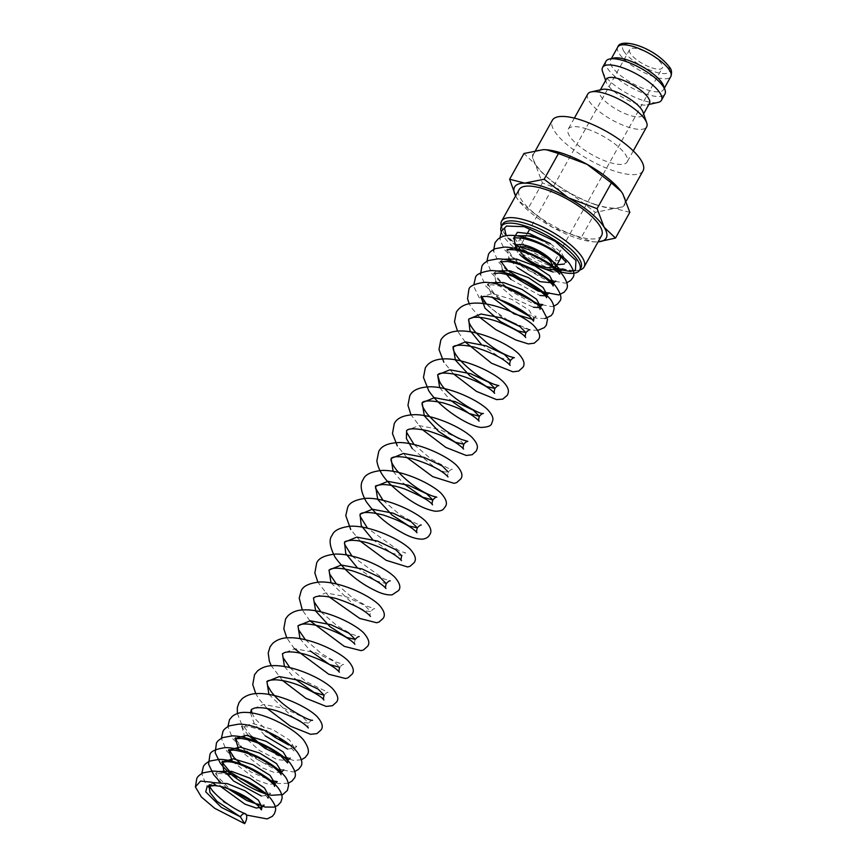 <?xml version="1.0" encoding="UTF-8"?>
<svg xmlns="http://www.w3.org/2000/svg" width="867" height="867" viewBox="0 0 867 867"><rect width="100%" height="100%" fill="white"/><g stroke="black" fill="none" stroke-linecap="round" stroke-linejoin="round"><path stroke-width="0.65" stroke-dasharray="4.33 3.25" d="M549.602 263.135A7.077 3.501 112.5 0 0 551.054 267.524A7.077 3.501 112.5 0 0 552.387 267.567L549.602 263.135L557.048 264.771M564.244 264.056L566.097 261.335L561.35 252.579L550.35 243.638M573.412 270.872L552.387 267.567M587.739 94.102A33.715 10.772 -150.9 0 0 597.959 110.467A33.715 10.772 -150.9 0 0 627.448 126.864A33.715 10.772 -150.9 0 0 646.652 126.896M587.436 129.172A33.715 10.772 29.1 0 1 616.925 145.569A33.715 10.772 29.1 0 1 627.144 161.934A33.715 10.772 29.1 0 1 607.94 161.912A33.715 10.772 29.1 0 1 578.452 145.515A33.715 10.772 29.1 0 1 568.232 129.15A33.715 10.772 29.1 0 1 587.436 129.172M602.294 89.409A24.72 7.901 -150.9 0 0 599.736 91.035A24.72 7.901 -150.9 0 0 607.225 103.032A24.72 7.901 -150.9 0 0 628.857 115.062A24.72 7.901 -150.9 0 0 642.935 115.073A24.72 7.901 -150.9 0 0 642.967 112.049M606.293 79.244A24.72 7.901 -150.9 0 0 606.261 82.278A24.72 7.901 -150.9 0 0 635.413 103.271A24.72 7.901 -150.9 0 0 646.934 104.918A24.72 7.901 -150.9 0 0 649.502 103.292M602.543 71.56A33.715 10.772 -150.9 0 0 642.295 100.193A33.715 10.772 -150.9 0 0 657.999 102.436M606.033 61.232A33.715 10.772 -150.9 0 0 616.253 77.596A33.715 10.772 -150.9 0 0 645.742 93.994A33.715 10.772 -150.9 0 0 664.946 94.015M613.673 58.089A30.345 9.7 -150.9 0 0 610.531 60.072A30.345 9.7 -150.9 0 0 619.732 74.811A30.345 9.7 -150.9 0 0 646.273 89.561A30.345 9.7 -150.9 0 0 663.558 89.583A30.345 9.7 -150.9 0 0 663.591 85.866M515.605 195.985L518.314 200.201L528.046 208.644L552.355 227.23L580.977 238.057L593.082 241.806L598.078 241.882A52.443 16.755 -150.9 0 1 596.073 241.936A52.443 16.755 -150.9 0 1 592.833 241.785L593.082 241.806M515.616 195.964A52.443 16.755 -150.9 0 0 516.678 197.817A52.443 16.755 -150.9 0 0 518.444 200.385A52.443 16.755 -150.9 0 0 552.355 227.23A52.443 16.755 -150.9 0 0 576.349 237.992A52.443 16.755 -150.9 0 0 592.833 241.785M595 204.504A52.443 16.755 -150.9 0 0 614.725 208.448L595.304 212.317L570.995 193.731L542.374 182.904L535.329 164.329A52.443 16.755 -150.9 0 0 570.995 193.731A52.443 16.755 -150.9 0 0 595 204.504M643.054 170.788A51.912 16.592 29.1 0 1 613.478 170.756A51.912 16.592 29.1 0 1 568.058 145.504A51.912 16.592 29.1 0 1 552.322 120.296M594.838 204.244A51.912 16.592 -150.9 0 0 624.403 204.287A51.912 16.592 -150.9 0 0 608.677 179.079A51.912 16.592 -150.9 0 0 563.257 153.827A51.912 16.592 -150.9 0 0 533.682 153.784A51.912 16.592 -150.9 0 0 549.418 179.003A51.912 16.592 -150.9 0 0 594.838 204.244M521.403 236.68A22.477 7.185 -150.9 0 0 520.883 237.33A22.477 7.185 -150.9 0 0 527.689 248.244A22.477 7.185 -150.9 0 0 547.348 259.168A22.477 7.185 -150.9 0 0 560.158 259.19M559.909 255.765A22.477 7.185 -150.9 0 0 533.682 237.341M502.578 224.217A44.835 14.327 -150.9 0 0 502.524 229.722A44.835 14.327 -150.9 0 0 555.4 267.795A44.835 14.327 -150.9 0 0 576.295 270.775A44.835 14.327 -150.9 0 0 580.933 267.827M501.375 226.385A47.197 15.086 -150.9 0 0 501.549 226.905A47.197 15.086 -150.9 0 0 557.199 266.993A47.197 15.086 -150.9 0 0 579.199 270.125A47.197 15.086 -150.9 0 0 579.73 269.995M601.644 235.488A47.197 15.086 29.1 0 1 574.756 235.445A47.197 15.086 29.1 0 1 533.465 212.491A47.197 15.086 29.1 0 1 519.16 189.58M651.713 67.799A18.727 5.982 -150.9 0 0 662.388 67.81A18.727 5.982 -150.9 0 0 656.709 58.718A18.727 5.982 -150.9 0 0 640.323 49.614A18.727 5.982 -150.9 0 0 629.659 49.592A18.727 5.982 -150.9 0 0 635.327 58.696A18.727 5.982 -150.9 0 0 651.713 67.799M552.149 265.519A18.727 5.982 29.1 0 1 551.911 266.299L662.388 67.81M514.304 238.089L523.245 249.349L522.021 250.639L506.176 235.705M504.507 228.238L506.447 226.059M523.083 255.613A18.727 5.982 29.1 0 1 518.943 249.458M501.18 231.641A44.835 14.327 -150.9 0 0 554.154 270.027M520.883 237.33L515.908 246.261A22.477 7.185 -150.9 0 0 515.832 246.401M515.757 248.634A22.477 7.185 -150.9 0 0 519.626 254.356M546.481 149.774A52.443 16.755 -150.9 0 0 543.371 149.633A52.443 16.755 -150.9 0 0 535.329 164.329L523.961 153.502M629.821 212.328L614.725 208.448A52.443 16.755 -150.9 0 0 622.766 193.742A52.443 16.755 -150.9 0 0 621.065 191.282M542.374 182.904L528.046 208.644M595.304 212.317L580.977 238.057M516.201 235.759L513.47 238.36M515.692 246.781L527.028 258.453L542.785 268.239M553.059 272.01L559.724 271.75M549.245 280.019L529.022 270.363L512.018 256.361L507.574 248.97L508.918 258.138M510.739 260.75L517.501 267.73M503.131 259.244L500.833 261.325L502.383 269.886M510.966 279.467L539.989 295.495M545.365 295.831L547.055 294.737M496.596 270.981L494.298 273.062L495.848 281.623M497.669 284.235L514.64 298.736L533.443 307.243M538.83 307.568L540.509 306.485M490.061 282.729L487.763 284.81L492.413 297.522M532.295 319.316L533.974 318.232L529.022 310.072L511.996 299.483L492.391 293.534L481.033 296.958M481.218 344.286L500.302 357.778L510.425 360.542M439.677 387.657L450.179 400.066M463.856 444.207L457.787 438.073L439.645 429.501L418.913 425.567L406.612 430.606M412.28 448.618L434.551 467.291L444.056 471.865L448.337 472.092C447.502 474.888 447.405 476.514 448.044 476.969M393.119 471.323L403.61 483.732M372.572 539.512L391.656 552.994L401.768 555.758C403.708 553.59 405.03 552.658 405.745 552.951L399.329 550.989L367.5 528.209M357.041 567.397L376.137 580.879L386.248 583.643M331.021 582.873L354.137 605.014L365.516 610.975L370.729 611.538L364.649 605.394L346.497 596.832L325.786 592.898L313.486 597.937M299.982 638.654L310.484 651.063M305.412 639.759L321.559 653.696L336.028 662.02L343.657 664.501C342.953 664.209 341.631 665.141 339.68 667.308L333.6 661.174L315.458 652.613L294.737 648.668L282.436 653.707M284.463 666.539L294.953 678.948M268.933 694.424L292.049 716.565L303.428 722.525L308.641 723.089L302.561 716.955L284.409 708.382L263.687 704.448L251.387 709.488M250.465 712.761L254.291 723.717L265.161 735.845M287.541 749.045L294.607 748.286L289.654 740.136L272.628 729.548L253.034 723.598L241.86 726.622L244.873 737.329L259.504 750.519L277.18 759.687L287.671 760.522M238.696 749.522L262.408 767.869L274.405 772.519L281.136 772.259M232.161 761.269L256.935 780.148L269.019 784.494L275.002 783.519M261.4 796.014L268.467 795.267L270.677 793.338L261.693 791.495M218.007 771.5L215.71 773.592L220.359 786.304M213.249 782.598L208.98 785.73M617.781 47.046A30.345 9.7 -150.9 0 0 618.995 53.299A30.345 9.7 -150.9 0 0 653.523 76.534A30.345 9.7 -150.9 0 0 670.809 76.567M623.85 51.251A26.595 8.497 -150.9 0 0 654.108 71.614A26.595 8.497 -150.9 0 0 668.197 66.163A26.595 8.497 -150.9 0 0 637.928 45.788A26.595 8.497 -150.9 0 0 623.85 51.251M246.412 815.034L223.534 802.062L206.173 785.134L201.773 773.527M227.425 788.32L220.446 782.316M288.321 783.248L278.079 783.551L250.606 771.847L226.731 751.245L221.378 738.294M294.856 771.5L293.241 771.955L272.682 768.119L250.14 755.428L232.768 738.803L227.913 726.557M301.391 759.763L293.718 760.435L277.137 755.374L257.857 742.065M251.441 736.17L241.351 723.577L237.395 713.519M267.155 708.48L259.092 699.095L255.743 693.643M282.685 680.595L271.263 665.758M294.401 648.679L286.782 637.874M309.92 620.794L302.301 609.978M329.243 596.929L317.831 582.093M360.293 541.16L350.723 529.531M406.861 457.494L397.281 445.866M422.381 429.598L410.958 414.762M453.43 373.829L443.85 362.2M465.145 341.912L457.527 331.107M479.83 317.42L471.431 307.72L469.188 303.743M537.865 330.36L530.517 330.002L503.044 318.308L479.18 297.706L474.097 287.14L473.826 284.744M544.931 318.547L537.063 318.265L529.152 316.108M499.468 299.548L485.704 285.947L480.481 274.405M553.829 306.214L552.214 306.658L531.655 302.832L509.113 290.131L491.741 273.506L486.896 261.26M512.538 276.064L498.287 261.78L493.551 250.921M566.899 282.729L565.284 283.173L544.725 279.347L522.194 266.657L504.822 250.043L500.378 240.777L499.966 237.775M566.184 262.398L566.097 261.335M560.125 271.263L559.638 274.135M500.4 261.845L501.039 260.718M493.865 273.582L494.504 272.466L495.816 275.63L502.188 283.227L508.647 288.754M540.033 309.367C540.076 309.866 540.867 308.576 532.62 301.835C518.672 291.886 505.049 286.197 491.73 284.766L487.33 285.33L487.969 284.203L493.789 293.111L502.112 300.491M480.795 297.067L481.434 295.95L481.618 296.774M336.45 583.979L352.587 597.905L367.077 606.239L374.707 608.721C373.991 608.428 372.669 609.371 370.729 611.538C369.895 614.335 369.797 615.96 370.426 616.404M355.21 639.423C354.375 642.23 354.267 643.845 354.906 644.289M312.608 720.271C311.86 720 310.538 720.932 308.641 723.089C307.807 725.896 307.698 727.511 308.338 727.955M287.909 744.58L296.817 746.368L294.607 748.286L294.13 751.169L288.223 744.84C276.725 735.91 263.947 729.949 249.902 726.979C243.811 726.524 240.983 726.579 241.416 727.142L242.066 726.004L242.793 728.139L248.569 735.617M281.537 771.771L281.06 774.654M267.99 798.149L264.067 793.533C254.974 784.407 229.376 772.779 218.82 773.527L215.287 774.101L215.916 772.974L217.433 776.474L230.069 789.273M208.752 785.838L209.38 784.711L209.565 785.556M551.054 267.513L554.533 268.868M571.071 271.577L573.434 270.981M633.278 150.912L627.144 161.934M643.607 113.88L642.935 115.073M646.934 104.918L648.83 104.495M664.371 88.12L663.558 89.583M626.31 200.862L624.403 204.287M576.295 270.775L579.199 270.125M523.235 249.349L555.78 268.271M553.612 280.995L555.801 281.071M540.282 290.976L549.266 292.818M527.212 314.461L536.196 316.303L533.974 318.232M486.506 304.035L490.321 307.85L508.105 320.4M516.765 324.648L523.939 328.073L529.91 329.839M414.068 444.543L431.235 459.174L447.979 468.147L452.303 469.285C451.599 468.993 450.276 469.936 448.337 472.092M383.019 500.313L400.196 514.955L416.94 523.928L421.264 525.055M351.969 556.094L383.604 578.798L390.226 580.836M320.931 611.864L337.079 625.801L351.558 634.135L359.176 636.606M289.881 667.644L306.04 681.581L328.116 692.386C327.379 692.104 326.057 693.047 324.16 695.204M251.864 712.956L255.093 718.765L269.832 733.558M241.86 726.622L242.066 726.004M288.104 758.029L290.293 758.105M235.531 737.752L235.716 738.586M236.333 740.017L242.196 747.527L260.934 761.529L279.608 769.419L283.758 769.853M240.939 764.033L270.656 780.538M255.158 803.243L264.142 805.075M629.659 49.592L529.369 229.788M527.515 233.104L519.181 248.081M502.524 229.722L501.549 226.905M535.578 150.381L533.682 153.784M611.354 58.609L610.531 60.072M606.261 82.278L605.632 80.447M600.398 89.832L599.736 91.035M574.366 118.129L568.232 129.15"/><path stroke-width="1.3" d="M244.657 823.65L214.767 808.358L201.404 797.022L195.389 786.933L200.559 781.091L211.927 782.229L216.316 785.513L207.267 786.25L205.717 791.82L221.367 807.372L240.354 816.779A7.077 3.501 -67.5 0 1 245.209 813.669A7.077 3.501 -67.5 0 1 244.657 823.65L240.354 816.779L217.021 801.379L209.987 792.579L208.98 785.73M557.048 264.771L564.244 264.056M506.447 226.059L524.221 226.677L555.27 241.329L575.948 260.479L575.46 270.038L573.412 270.872M633.278 150.912L646.652 126.896A33.715 10.772 -150.9 0 0 646.695 122.756A33.715 10.772 -150.9 0 0 606.943 94.124A33.715 10.772 -150.9 0 0 591.229 91.891A33.715 10.772 -150.9 0 0 587.739 94.102L574.366 118.129M646.695 122.756L642.967 112.049A24.72 7.901 -150.9 0 0 613.814 91.046A24.72 7.901 -150.9 0 0 602.294 89.409L591.229 91.891M643.607 113.88L649.502 103.292A24.72 7.901 -150.9 0 0 642.003 91.284A24.72 7.901 -150.9 0 0 620.371 79.265A24.72 7.901 -150.9 0 0 606.293 79.244L600.398 89.832M648.83 104.495L657.999 102.436A33.715 10.772 -150.9 0 0 661.499 100.225A33.715 10.772 -150.9 0 0 651.28 83.85A33.715 10.772 -150.9 0 0 621.78 67.453A33.715 10.772 -150.9 0 0 602.587 67.431A33.715 10.772 -150.9 0 0 602.543 71.56L605.632 80.447M661.499 100.225L664.946 94.015A33.715 10.772 -150.9 0 0 664.989 89.886A33.715 10.772 -150.9 0 0 625.237 61.254A33.715 10.772 -150.9 0 0 609.523 59.01A33.715 10.772 -150.9 0 0 606.033 61.232L602.587 67.431M664.989 89.886L663.591 85.866A30.345 9.7 -150.9 0 0 627.816 60.094A30.345 9.7 -150.9 0 0 613.673 58.089L609.523 59.01M544.14 179.252L524.73 183.121L509.633 179.241L523.961 153.502L543.371 149.633L546.373 149.763L558.467 153.513L544.14 179.252L568.449 197.828A52.443 16.755 -150.9 0 1 604.126 227.241A52.443 16.755 -150.9 0 1 598.089 241.871L615.494 238.067L604.126 227.241L597.07 208.665L568.449 197.828A52.443 16.755 -150.9 0 0 544.454 187.066A52.443 16.755 -150.9 0 0 524.73 183.121A52.443 16.755 -150.9 0 0 515.616 195.964M558.467 153.513L587.089 164.34A52.443 16.755 -150.9 0 0 563.095 153.567A52.443 16.755 -150.9 0 0 546.611 149.785A52.443 16.755 -150.9 0 0 546.481 149.774M535.578 150.381L552.322 120.296A51.912 16.592 29.1 0 1 581.898 120.329A51.912 16.592 29.1 0 1 627.318 145.58A51.912 16.592 29.1 0 1 643.054 170.788L626.31 200.862M519.626 254.356A22.477 7.185 -150.9 0 0 542.384 268.098A22.477 7.185 -150.9 0 0 555.183 268.12L560.158 259.19A22.477 7.185 -150.9 0 0 559.909 255.765M555.183 268.12A22.477 7.185 -150.9 0 0 548.367 257.206A22.477 7.185 -150.9 0 0 528.707 246.271A22.477 7.185 -150.9 0 0 515.908 246.261M554.154 270.027A44.835 14.327 -150.9 0 0 579.698 270.06L580.933 267.827A44.835 14.327 -150.9 0 0 567.343 246.055A44.835 14.327 -150.9 0 0 528.122 224.25A44.835 14.327 -150.9 0 0 502.578 224.217L501.343 226.45A44.835 14.327 -150.9 0 0 501.18 231.641M579.698 270.06A44.835 14.327 -150.9 0 0 566.108 248.287A44.835 14.327 -150.9 0 0 526.876 226.482A44.835 14.327 -150.9 0 0 501.343 226.45M579.73 269.995A47.197 15.086 -150.9 0 0 584.087 267.025A47.197 15.086 -150.9 0 0 569.782 244.104A47.197 15.086 -150.9 0 0 528.491 221.15A47.197 15.086 -150.9 0 0 501.614 221.118A47.197 15.086 -150.9 0 0 501.375 226.385M501.614 221.118L519.16 189.58A47.197 15.086 29.1 0 1 546.047 189.613A47.197 15.086 29.1 0 1 587.338 212.567A47.197 15.086 29.1 0 1 601.644 235.488L584.087 267.025M518.943 249.458A18.727 5.982 29.1 0 1 519.181 248.081A18.727 5.982 29.1 0 1 529.845 248.092A18.727 5.982 29.1 0 1 552.149 265.519M551.911 266.299A18.727 5.982 29.1 0 1 541.246 266.288A18.727 5.982 29.1 0 1 523.083 255.613M516.201 235.759L530.788 235.835L550.35 243.638L529.65 233.7L517.458 232.313L513.903 237.851L515.692 246.781M506.176 235.705L504.507 228.238M533.682 237.341A22.477 7.185 -150.9 0 0 521.403 236.68M515.832 246.401A22.477 7.185 -150.9 0 0 515.757 248.634M621.065 191.282A52.443 16.755 -150.9 0 0 621 191.184A52.443 16.755 -150.9 0 0 587.089 164.34L611.398 182.926L621.13 191.369L622.766 193.742L629.821 212.328L615.494 238.067M509.633 179.241L515.605 195.985M611.398 182.926L597.07 208.665M542.785 268.239L553.059 272.01M559.724 271.75L560.125 271.263L555.173 263.102L538.147 252.514L518.553 246.564L506.935 250.108C506.707 249.523 509.536 249.468 515.399 249.945C529.455 252.915 542.233 258.865 553.731 267.805L559.638 274.135M508.918 258.138L510.739 260.75M517.501 267.73L540.043 281.656L553.59 283L549.613 275.728L534.982 265.909L516.58 259.06L503.131 259.244M500.833 261.325L507.715 270.493L540.282 290.976M502.383 269.886L510.966 279.467M539.989 295.495L545.365 295.831M549.266 292.818L547.055 294.737L543.067 287.465L528.447 277.646L510.045 270.797L496.596 270.981M495.848 281.623L497.669 284.235M533.443 307.243L538.83 307.568M508.647 288.754L538.58 304.133L542.731 304.555L540.509 306.485L536.532 299.213L521.912 289.383L503.51 282.544L490.061 282.729M492.413 297.522L513.893 313.821L532.295 319.316M481.228 296.557L481.434 295.95M481.033 296.958L484.978 308.197L500.497 321.549L517.794 330.858L525.944 332.657L519.875 326.523L501.722 317.951L481.001 314.017L468.7 319.067L469.903 330.403L481.218 344.286M529.91 329.839L529.91 329.839C529.163 329.568 527.84 330.5 525.944 332.657C525.109 335.453 525.012 337.068 525.662 337.523C523.516 333.914 514.25 328.626 497.842 321.679C487.807 318.222 479.657 316.791 473.393 317.398L468.7 319.067L468.7 320.898C469.09 323.293 471.063 326.74 474.639 331.237C486.3 343.603 498.113 352.056 510.067 356.597L514.402 357.724C513.643 357.464 512.321 358.396 510.425 360.542L504.356 354.408L486.203 345.835L465.471 341.901L453.181 346.952L455.381 360.054L469.643 375.595L486.485 386.509L494.905 388.438L488.825 382.293L470.683 373.731L449.951 369.797L437.651 374.837L439.677 387.657M450.179 400.066L469.264 413.548L479.375 416.323L473.306 410.178L455.164 401.616L434.432 397.682L422.131 402.722L424.331 415.835L438.604 431.376L455.446 442.278L463.856 444.207C463.021 447.004 462.924 448.629 463.563 449.073L462.23 447.621C455.5 441.411 443.991 435.798 427.691 430.769C406.2 426.25 406.959 431.17 406.612 430.606L406.385 438.561L412.28 448.618M448.337 472.092L442.257 465.958L424.115 457.397L403.393 453.452L391.093 458.491L393.119 471.323M403.61 483.732L422.695 497.214L432.817 499.988L426.737 493.843L408.595 485.282L387.874 481.348L375.574 486.376L377.763 499.49L392.036 515.041L408.877 525.944L417.298 527.873L411.218 521.739L393.076 513.166L372.355 509.232L360.054 514.272L361.246 525.608L372.572 539.512M351.969 556.094L344.546 544.14L344.524 542.157C344.687 541.442 346.8 540.845 350.875 540.379C355.448 540.195 361.051 541.03 367.684 542.872C383.593 548.182 394.518 553.71 400.456 559.475L401.475 560.624C400.836 560.18 400.933 558.554 401.768 555.758L395.688 549.624L377.546 541.062L356.825 537.117L344.524 542.157L345.727 553.493L357.041 567.397M390.226 580.836C389.521 580.543 388.188 581.475 386.248 583.643L380.169 577.509L362.027 568.947L341.305 565.002L329.005 570.042L331.021 582.873M370.426 616.404L369.407 615.256C363.468 609.49 352.544 603.952 336.613 598.653C326.924 596.106 319.923 595.477 315.631 596.778L313.486 597.937L315.675 611.051L329.937 626.592L346.789 637.494L355.21 639.423L349.119 633.289L330.977 624.717L310.256 620.783L297.955 625.822L299.982 638.654M310.484 651.063L329.568 664.545L339.68 667.308C338.845 670.115 338.748 671.741 339.387 672.174L338.368 671.025C332.419 665.249 321.473 659.722 305.542 654.412C296.232 651.951 289.361 651.29 284.95 652.45L282.436 653.707L284.463 666.539M294.953 678.948L314.038 692.43L324.16 695.204L318.081 689.059L299.928 680.497L279.217 676.563L266.917 681.603L268.933 694.424M308.338 727.955L307.319 726.795C301.976 721.561 291.93 716.283 277.158 710.983C267.09 707.971 259.482 707.017 254.334 708.122L251.387 709.488L250.465 712.761M265.161 735.845L287.541 749.045M287.671 760.522L288.072 760.034L283.119 751.873L266.093 741.296L246.499 735.335L235.325 738.359L238.696 749.522M281.136 772.259L281.537 771.771L276.584 763.621L259.558 753.033L239.964 747.083L228.79 750.096L232.161 761.269M270.656 780.538L277.223 781.59L275.002 783.519L270.049 775.358L253.023 764.781L233.418 758.82L222.245 761.855L223.675 770.21L233.602 781.026L261.4 796.014M267.99 798.149L268.467 795.267L264.489 787.995L249.869 778.165L231.456 771.316L218.007 771.5M220.359 786.304L244.895 804.132L256.296 808.044L261.932 807.014L258.42 800.176L244.982 790.78L227.382 783.66L213.249 782.598M670.809 76.567A30.345 9.7 -150.9 0 0 669.595 70.314A30.345 9.7 -150.9 0 0 635.067 47.078A30.345 9.7 -150.9 0 0 617.781 47.046C620.111 37.368 653.87 46.623 669.638 67.279C671.687 69.663 672.077 72.752 670.809 76.567L664.371 88.12M246.412 815.034L267.09 818.925L272.325 816.356L274.297 813.885C275.554 810.309 277.819 807.892 270.363 798.139C259.591 785.74 230.459 771.001 212.556 771.11L203.181 772.822C199.627 774.74 197.503 776.615 196.809 778.447L195.4 786.933M201.773 773.527L203.344 766.699C204.038 764.878 206.162 763.003 209.716 761.074L219.091 759.373C236.994 759.264 266.136 774.003 276.898 786.391C282.653 793.088 282.306 798.106 281.981 798.561L280.832 802.148L277.668 805.53L273.864 807.123L265.009 807.036L246.802 800.501L227.425 788.32M220.446 782.316L213.661 774.74L208.589 764.185L209.879 754.962C210.161 751.635 215.189 749.196 224.986 747.636C242.868 747.181 272.52 762.104 283.422 774.643C286.424 777.645 288.137 781.243 288.581 785.426L287.378 790.401L282.794 794.573L271.544 795.288C256.242 792.676 230.676 777.428 220.196 762.982L215.179 752.719L216.414 743.214C217.108 741.393 219.232 739.518 222.797 737.589L232.172 735.888C250.075 735.78 279.185 750.508 289.957 762.895C295.474 770.655 296.785 775.9 293.913 778.664L292.049 781.026L288.321 783.248M221.378 738.294L222.96 731.466C223.643 729.646 225.778 727.771 229.332 725.842L238.707 724.14C256.903 724.043 286.587 739.204 297.002 751.743C301.976 758.896 303.125 763.957 300.448 766.916L298.595 769.278L294.856 771.5M227.913 726.557L229.495 719.729L232.204 716.402C235.9 713.541 240.246 712.208 245.231 712.403C263.438 712.295 293.144 727.467 303.548 740.006C308.511 747.159 309.66 752.209 306.983 755.179L305.13 757.53L301.391 759.763M257.857 742.065L251.441 736.17M237.395 713.519L237.309 707.635L239.021 702.595L242.066 698.78C246.271 695.323 251.452 693.578 257.597 693.546C277.267 692.766 306.69 706.356 316.878 716.359C322.188 722.352 323.564 726.882 321.007 729.971L316.932 733.612L310.679 734.316L290.38 726.156L267.155 708.48M255.743 693.643L252.763 684.54L254.551 674.71L257.401 671.069C261.628 667.492 266.863 665.683 273.116 665.661C292.786 664.881 322.21 678.471 332.408 688.463C337.707 694.456 339.084 698.997 336.526 702.086L332.451 705.716L326.209 706.421L305.921 698.271L282.685 680.595M271.263 665.758L269.355 661.315L268.206 653.035L270.07 646.815L272.552 643.542C276.822 639.716 282.176 637.787 288.646 637.765C308.327 636.996 337.762 650.597 347.949 660.6C353.237 666.582 354.603 671.112 352.056 674.201L347.97 677.831L345.532 678.514L328.734 674.244L294.401 648.679M286.782 637.874L283.812 628.759L285.59 618.93L287.898 615.83C292.179 611.874 297.598 609.891 304.165 609.88C323.857 609.1 353.324 622.723 363.49 632.726C368.757 638.697 370.122 643.227 367.575 646.305L363.501 649.947L361.062 650.629L344.264 646.348L309.92 620.794M302.301 609.978L299.213 598.1L301.12 591.045C302.897 586.179 309.085 583.155 319.685 581.995C339.398 581.215 368.887 594.86 379.031 604.863C384.233 610.693 385.587 615.212 383.095 618.42L379.02 622.062L376.581 622.744L359.783 618.464L329.243 596.929M317.831 582.093L314.851 572.979L316.639 563.149C318.417 558.283 324.605 555.27 335.204 554.1C354.928 553.33 384.428 566.975 394.572 576.988C399.752 582.808 401.107 587.317 398.614 590.535L392.101 594.86C387.224 595.228 381.632 593.797 375.303 590.579C359.09 582.852 345.695 571.743 335.095 557.253C329.666 546.709 328.691 539.382 332.159 535.264C333.838 530.593 339.788 527.58 349.986 526.247C369.721 525.109 399.85 538.971 410.102 549.114C415.271 554.923 416.615 559.432 414.144 562.64L410.058 566.281L407.631 566.964L386.14 560.299L360.293 541.16M350.723 529.531L345.781 515.616L347.678 507.379C349.368 502.697 355.307 499.695 365.506 498.362C385.208 497.214 415.293 511.053 425.589 521.186C430.791 527.017 432.156 531.547 429.664 534.755C428.461 537.085 426.217 538.537 422.955 539.111C417.125 539.415 410.026 537.182 401.67 532.414C386.953 524.448 375.108 514.131 366.134 501.473C360.748 491.556 359.772 484.23 363.208 479.494C364.985 474.617 371.174 471.605 381.773 470.445C401.454 469.665 430.921 483.277 441.086 493.28C446.321 499.121 447.686 503.651 445.183 506.87C443.145 509.037 443.871 510.901 435.537 511.27C422.131 509.081 406.883 499.923 389.782 483.797C382.293 476.286 377.99 468.613 376.874 460.778L378.727 451.599C381.361 445.855 388.383 442.831 399.806 442.538C419.4 442.874 446.863 455.814 456.606 465.384C461.84 471.236 463.206 475.766 460.713 478.985L456.627 482.616L454.005 483.331L432.72 476.644L406.861 457.494M397.281 445.866L392.469 433.543L394.247 423.714C396.88 417.959 403.903 414.946 415.326 414.654C434.909 414.99 462.349 427.919 472.114 437.488C479.624 445.855 477.208 448.25 476.232 451.089L472.157 454.731L466.251 455.468L445.866 447.426L422.381 429.598M410.958 414.762L407.956 405.333L409.766 395.829C412.399 390.074 419.422 387.05 430.845 386.769C450.417 387.094 477.858 400.023 487.622 409.582C495.035 417.677 492.781 420.43 491.752 423.204C491.481 425.838 487.774 427.247 480.632 427.431C467.812 425.621 440.198 408.314 428.721 390.692L423.475 377.448L425.296 367.944C428.461 362.319 434.649 359.296 443.85 358.884C463.509 358.104 492.944 371.694 503.142 381.697C510.327 389.207 508.42 392.686 507.271 395.319L502.762 399.123L496.563 399.611L476.395 391.353L453.43 373.829M443.85 362.2L438.995 349.553L440.815 340.048C444.283 334.283 450.461 331.27 459.38 330.999C479.028 330.219 508.452 343.798 518.661 353.801C523.928 359.675 525.304 364.216 522.801 367.424L518.574 371.119L512.82 371.802L491.513 363.219L465.145 341.912M457.527 331.107L454.514 321.668L456.335 312.163C459.803 306.398 465.991 303.374 474.899 303.114C494.114 302.334 522.812 315.371 533.487 325.266C539.48 331.79 541.095 336.548 538.32 339.539L534.245 343.18L528.35 343.917L515.941 340.016L495.816 329.623L479.83 317.42M469.188 303.743L467.541 298.725L468.863 289.665C469.134 286.348 474.173 283.91 483.97 282.339C501.841 281.894 531.504 296.817 542.406 309.356L547.5 319.208L546.351 325.114L544.378 327.585L537.865 330.36M473.826 284.744L475.398 277.928C475.669 274.601 480.708 272.162 490.505 270.602C508.387 270.146 538.039 285.07 548.941 297.609C552.03 300.686 553.753 304.404 554.1 308.75L552.886 313.366L551.033 315.729L544.931 318.547M529.152 316.108L499.468 299.548M480.481 274.405L481.933 266.18C482.626 264.359 484.751 262.484 488.305 260.555L497.68 258.854C515.583 258.745 544.693 273.473 555.465 285.861C560.982 293.62 562.304 298.866 559.421 301.629L557.568 303.992L553.829 306.214M486.896 261.26L488.468 254.432C489.259 252.47 491.47 250.563 495.1 248.699L504.215 247.106C522.411 247.008 552.106 262.17 562.51 274.709C567.495 281.862 568.644 286.923 565.956 289.881L564.103 292.244L558.749 294.921L538.201 291.095L512.538 276.064M493.551 250.921L495.003 242.695L498.048 239.086C501.7 236.431 505.927 235.195 510.75 235.369C528.957 235.26 558.662 250.444 569.055 262.983C574.03 270.125 575.179 275.175 572.491 278.144L570.638 280.507L566.899 282.729M499.966 237.775L501.538 230.958L506.621 225.973M513.47 238.36C513.437 237.764 516.266 237.71 521.934 238.197C536.012 241.178 548.811 247.149 560.32 256.101L566.184 262.398M555.78 268.271L562.336 269.334L559.844 271.859M555.801 281.071L553.59 283L553.103 285.872C553.211 286.565 554.143 284.81 543.598 276.801C531.384 268.499 519.246 263.384 507.195 261.455L500.4 261.845M547.055 294.737L546.568 297.619C546.622 298.129 547.413 296.839 539.155 290.087C525.955 280.583 512.679 274.915 499.338 273.072L493.865 273.582M540.52 306.485L540.033 309.367M533.974 318.232L533.498 321.115L530.279 317.159C521.782 308.056 495.198 295.69 484.339 296.492L480.795 297.067M510.425 360.542C509.59 363.338 509.493 364.964 510.132 365.419L508.799 363.956C502.058 357.746 490.538 352.121 474.238 347.093C454.59 342.638 451.978 347.689 453.181 346.952L453.148 348.664C453.484 351.037 455.468 354.516 459.12 359.122C470.792 371.499 482.616 379.952 494.569 384.493L498.872 385.62C498.124 385.349 496.791 386.292 494.905 388.438C494.071 391.223 493.973 392.849 494.613 393.304L493.28 391.841C486.55 385.642 475.04 380.017 458.751 374.988C436.339 370.48 438.366 375.422 437.651 374.837L439.396 381.003C444.392 394.127 479.44 415.195 483.353 413.505C482.594 413.234 481.272 414.177 479.375 416.323C478.551 419.119 478.454 420.733 479.093 421.189L477.75 419.736C471.03 413.526 459.521 407.913 443.232 402.884C421.709 398.365 422.489 403.274 422.131 402.722L422.11 404.434C422.413 406.623 424.18 409.842 427.409 414.09C437.868 425.74 449.236 434.194 461.504 439.471L467.833 441.39C466.381 441.574 465.059 442.517 463.856 444.207M448.033 476.958L446.711 475.506C439.959 469.285 428.417 463.661 412.096 458.632C391.635 454.156 391.05 459.011 391.093 458.491L391.06 460.214C391.396 462.577 393.38 466.067 397.021 470.662C408.66 483.017 420.462 491.47 432.427 496.022L436.795 497.17C436.079 496.878 434.757 497.821 432.817 499.988C431.983 502.784 431.885 504.399 432.525 504.854C430.368 501.213 421.048 495.913 404.564 488.955C395.666 485.867 388.123 484.415 381.924 484.599C376.917 485.401 374.793 485.997 375.574 486.376L375.563 488.219L383.019 500.313M421.264 525.055L421.264 525.055C420.56 524.773 419.227 525.705 417.298 527.873C416.463 530.756 416.366 532.381 416.994 532.739L415.976 531.59C410.048 525.825 399.123 520.298 383.214 514.987C360.434 509.449 359.903 514.955 360.054 514.272L360.043 516.114L367.5 528.209M386.248 583.643C385.414 586.45 385.316 588.075 385.956 588.509L384.937 587.36C378.998 581.605 368.074 576.067 352.154 570.768C342.27 568.178 335.215 567.571 330.988 568.936L329.005 570.042L329.742 574.192L336.45 583.979M354.906 644.289L353.888 643.141C347.938 637.364 337.003 631.826 321.072 626.527C311.567 624.023 304.642 623.384 300.285 624.608L297.955 625.822L298.692 629.962L305.412 639.759M324.16 695.204C323.326 698.011 323.228 699.626 323.857 700.059C322.221 697.079 314.212 692.267 299.841 685.656C290.824 682.091 282.74 680.14 275.587 679.804C270.255 679.988 267.361 680.584 266.917 681.603L267.545 685.472L271.078 691.519C275.89 697.837 282.371 703.82 290.521 709.477C302.518 716.933 309.877 720.531 312.608 720.271M294.607 748.286L294.325 748.893M290.293 758.105L288.072 760.034L287.595 762.906L280.182 755.385C267.383 746.129 254.324 740.472 241.004 738.424L234.881 738.879L235.531 737.752M283.758 769.853L281.255 772.378M281.06 774.654C281.103 775.163 281.894 773.873 273.647 767.132C260.067 757.4 246.607 751.711 233.266 750.074L228.346 750.616L228.986 749.5L234.079 757.606L240.939 764.033M275.002 783.519L274.525 786.402C275.977 782.598 240.094 760.11 225.778 761.79L221.822 762.364L222.451 761.237L223.437 763.838L230.134 772.009L261.693 791.495M264.142 805.075L261.932 807.014L261.455 809.886L258.236 805.942C248.753 797.337 236.268 790.823 220.803 786.402C212.415 785.144 208.394 784.949 208.752 785.838L209.175 785.339M554.533 268.868L571.071 271.577M573.434 270.981L575.46 270.038M549.245 280.019L553.612 280.995M487.763 284.81L487.969 284.203M502.112 300.491L527.212 314.461M481.618 296.774L486.506 304.035M508.105 320.4L516.765 324.648M406.612 430.606L406.59 432.319L414.068 444.543M313.486 597.937L314.114 601.817L320.931 611.864M359.176 636.606C358.472 636.313 357.15 637.256 355.21 639.423M282.436 653.707L283.065 657.587L289.881 667.644M251.387 709.488L251.864 712.956M269.832 733.558L274.991 737.351L287.909 744.58M241.86 726.622L242.066 726.004M248.569 735.617L265.161 748.427L282.989 756.826L288.104 758.029M235.716 738.586L236.333 740.017M230.069 789.273L255.158 803.243M209.38 784.711L209.716 785.957C211.429 792.503 230.644 808.228 245.209 813.669M529.369 229.788L527.515 233.104M617.781 47.046L611.354 58.609"/></g></svg>
